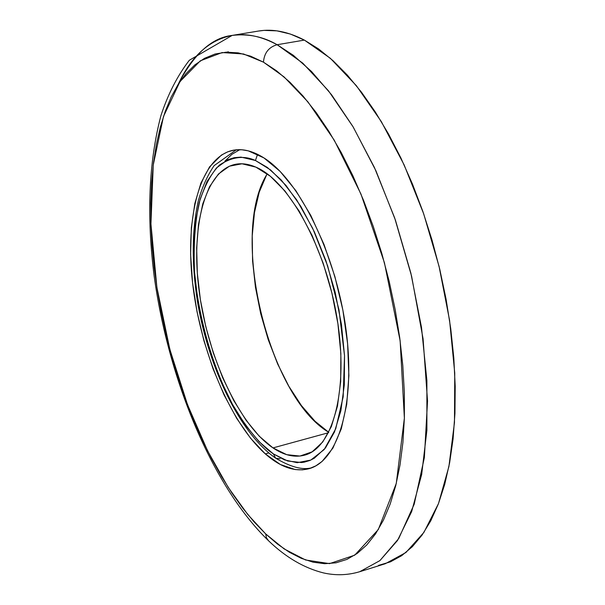 <?xml version="1.0" encoding="UTF-8"?>
<svg xmlns="http://www.w3.org/2000/svg" width="605" height="605" viewBox="0 0 605 605"><rect width="100%" height="100%" fill="white"/><g stroke="black" fill="none" stroke-linecap="round" stroke-linejoin="round"><path stroke-width="0.91" d="M272.991 447.912L328.545 432.711L272.991 447.912L259.288 436.25L246.061 420.233L233.742 400.518L222.723 377.845L213.315 352.972L205.798 326.715L200.414 299.899L197.328 273.369L196.663 247.959L198.478 224.523L202.773 203.87L209.481 186.794L218.435 174.028L229.393 166.194L242.008 163.789L255.847 167.116C288.706 180.766 325.46 247.044 337.038 318.124C348.858 389.234 333.173 448.002 304.519 455.179C294.559 457.766 284.048 455.346 272.991 447.912C239.247 424.952 208.423 358.41 199.446 293.41C190.318 228.44 204.437 170.784 235.322 164.326C241.743 163.047 248.587 163.985 255.847 167.116L270.39 176.274L285.031 191.067L299.135 211.039L312.051 235.413L323.153 263.167L331.911 293.047L337.908 323.683L340.865 353.638L340.691 381.551L337.454 406.205L331.366 426.578L322.775 441.945L312.135 451.837L299.936 456.057L286.717 454.665L272.991 447.912M224.818 161.248L231.889 154.351L239.792 149.677M280.062 458.764L275.691 458.197L273.362 453.894C262.502 446.868 250.046 432.439 236.01 410.591C217.392 378.949 199.189 326.042 194.5 271.789C193.411 245.509 194.976 222.443 199.196 202.584C204.679 185.538 211.44 173.03 219.479 165.052C232.108 156.763 244.095 155.251 255.446 160.506L257.564 154.305L255.446 160.506L240.979 157.111L234.203 157.678L227.813 159.712L216.393 167.986L207.076 181.387L200.111 199.257L195.657 220.833L193.781 245.297L194.5 271.789L197.722 299.437L203.34 327.373L211.16 354.734L220.954 380.651L232.433 404.306L245.267 424.899L259.053 441.65L273.362 453.894L287.693 461.01L301.517 462.553L304.368 462.129L309.881 460.465L314.29 458.235L325.452 447.972L334.474 431.97L340.88 410.689L344.305 384.909L344.517 355.679L341.424 324.295L335.147 292.185L325.966 260.868L314.32 231.798L300.776 206.282L285.991 185.425L270.662 169.997L255.446 160.506L267.312 167.411L281.151 179.904L296.616 199.763L312.724 228.41L327.668 265.928L339.012 309.994L344.517 355.679L343.171 396.88L335.722 428.794L324.174 449.568L310.758 460.087L297.214 462.689L284.592 459.921L273.362 453.894L275.691 458.197C290.748 467.151 302.818 470.319 311.9 467.718M266.457 175.231L259.22 192.186L254.455 212.65L252.232 235.852L252.58 260.974L255.439 287.178L260.695 313.632L268.174 339.511L277.65 363.983L288.842 386.255L301.419 405.577L314.993 421.224L328.749 432.31C267.97 396.434 229.144 233.243 267.259 173.832M265.315 453.894L268.756 452.948L265.315 453.894L280.365 464.504L295.217 469.556L302.402 469.851L309.321 468.61L315.901 465.812L322.079 461.449L332.909 448.093L341.273 428.862L346.71 404.382L348.888 375.592L347.61 343.708L342.884 310.191L334.898 276.606L324.03 244.541L310.819 215.486L295.921 190.741L280.039 171.321L263.909 157.897C299.127 179.821 335.563 253.359 345.75 327.63C356.148 401.977 338.77 461.04 308.86 468.739C295.021 472.218 280.508 467.272 265.315 453.894C230.119 422.524 200.293 350.802 192.594 283.125C184.812 215.516 200.482 157.02 233.091 150.259C242.62 148.406 252.898 150.955 263.909 157.897L248.224 150.834L241.796 149.768L234.604 150.002L227.798 151.787L221.453 155.061L209.587 166.836L200.921 183.073L194.802 203.62L191.354 227.646L190.613 254.266L192.534 282.596L197.026 311.719L203.923 340.736L213.028 368.77L224.054 394.936L236.706 418.38L250.599 438.285L265.315 453.894M268.469 540.696C285.81 557.364 304.186 568.11 323.607 572.943C335.798 575.665 347.837 575.257 359.725 571.71L379.91 560.608L398.71 538.579L414.206 504.199L424.362 457.607L427.538 401.07L423.084 338.838L411.597 276.167L394.672 217.921L374.419 167.487L352.851 126.422L331.548 94.743L311.522 71.503L293.327 55.305L277.143 44.725C268.817 47.061 264.256 52.869 263.455 62.156L284.07 76.903L307.937 101.874L334.255 140.186L360.958 194.046L384.432 262.751L400.139 340.819L404.374 418.123L396.267 483.478L378.291 529.572L354.704 555.171L329.559 563.626L305.585 559.988L284.161 548.924L265.693 533.92L254.138 521.956L242.877 508.313L231.995 493.136L221.566 476.581L211.652 458.779L202.312 439.903L193.608 420.082L185.591 399.474L178.301 378.223L171.782 356.481L166.08 334.384L161.225 312.089L157.262 289.742L154.207 267.486L152.089 245.479L150.947 223.865L150.789 202.804L151.636 182.453L153.496 162.979L156.377 144.535L160.295 127.292L165.233 111.411L171.177 97.065L178.12 84.42L186.022 73.644L194.848 64.886L204.55 58.299L215.062 54.019L226.3 52.174L238.188 52.869L250.614 56.174L263.455 62.156L276.591 70.83L289.871 82.182L303.135 96.15L316.233 112.636L328.991 131.512L341.243 152.573L352.806 175.601L363.529 200.331L373.262 226.436L381.861 253.601L389.204 281.461L395.186 309.647L399.731 337.772L402.794 365.458L404.344 392.358L404.374 418.123L402.915 442.436L400.011 465.018L395.738 485.633L390.172 504.063L383.419 520.164L375.592 533.807L366.812 544.916L357.207 553.454L346.899 559.406L336.032 562.809L324.719 563.709L313.087 562.181L301.26 558.317L289.349 552.236L277.461 544.061L265.693 533.92L266.427 537.769L268.514 540.734L266.427 537.769L265.693 533.92L247.748 514.462L228.145 487.259L207.621 450.899L187.512 404.662L169.808 349.206L156.876 287.299L150.947 223.865L153.239 165.059L163.486 116.5L179.995 81.569L200.331 60.818L222.126 52.559L243.543 53.981L263.455 62.156C264.256 52.869 268.817 47.061 277.143 44.725L302.78 63.147L328.492 90.818L353.237 127.073L375.902 170.731L395.42 220.114L410.863 273.135L421.503 327.434L426.888 380.583L426.896 430.276L421.67 474.486L411.65 511.611L397.462 540.537L379.88 560.631L359.725 571.71L385.317 563.716L405.894 552.531L423.901 532.408L438.504 503.534L448.91 466.538L454.476 422.54L454.756 373.141L449.583 320.348L439.079 266.442L423.689 213.845L404.125 164.87L381.324 121.597L356.368 85.683L330.353 58.299L304.368 40.096C288.056 31.657 272.802 28.639 258.6 31.029L232.146 35.415C246.069 33.063 261.073 36.164 277.143 44.725L304.368 40.096L277.143 44.725C263.22 36.625 248.216 33.525 232.146 35.415C211.894 37.639 193.955 53.868 178.331 84.087C191.331 56.182 209.27 39.953 232.146 35.415L189.342 60.243C177.484 75.64 168.008 94.093 160.93 115.593C148.777 162.072 146.516 215.501 154.131 275.865C168.326 379.274 211.879 485.626 268.196 540.431M378.48 565.395L390.391 561.864L401.712 555.655L412.315 546.723L422.056 535.085L430.783 520.776L438.375 503.867L444.69 484.492L449.621 462.81L453.069 439.033L454.945 413.427L455.202 386.285L453.81 357.933L450.755 328.749L446.067 299.112L439.797 269.429L432.038 240.102L422.887 211.523L412.474 184.079L400.964 158.132L388.516 134L375.312 111.97L361.533 92.278L347.368 75.126L333 60.651L318.616 48.96L304.368 40.096L290.43 34.069L276.939 30.855L264.03 30.394L258.448 31.059M228.335 51.765L227.072 52.143M236.268 149.806L214.14 165.626C207.447 175.42 202.161 187.179 198.274 200.905C191.725 230.747 191.551 264.884 197.744 303.317C209.186 369.005 239.852 433.195 275.525 458.083"/></g></svg>
